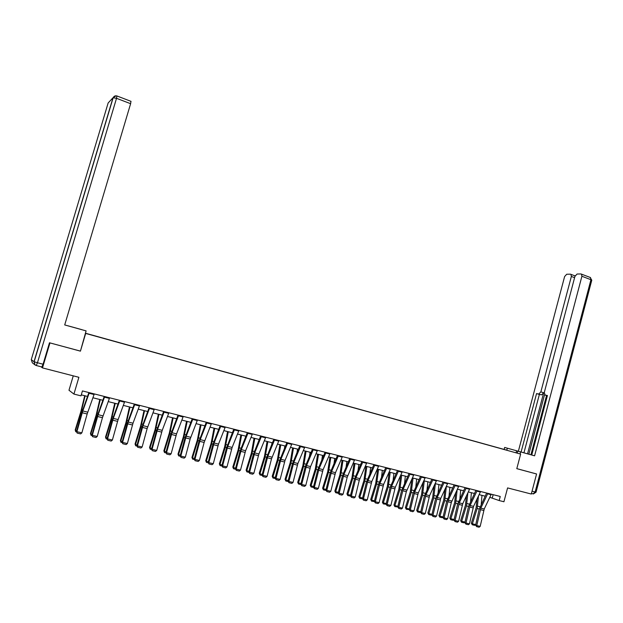 <?xml version="1.0" encoding="UTF-8"?>
<svg xmlns="http://www.w3.org/2000/svg" width="623" height="623" viewBox="0 0 623 623"><rect width="100%" height="100%" fill="white"/><g stroke="black" fill="none" stroke-linecap="round" stroke-linejoin="round"><path stroke-width="0.93" d="M73.257 375.848L68.982 390.255L73.927 394.079L80.998 395.854L82.446 390.925L500.253 496.476L499.171 500.557L503.929 501.749L507.589 487.918L531.302 494.039L536.574 473.986L535.92 473.776M49.785 342.86L80.429 351.146L85.678 333.437L520.649 454.105L85.413 333.204M49.941 342.938L42.489 367.905L40.947 366.737M85.406 333.25L506.203 450.063M85.406 333.243L106.782 339.262M506.234 450.016L106.813 339.169M73.927 394.079L78.887 377.297L42.489 367.905M520.649 454.105L516.794 468.66L536.574 473.986M489.818 497.333L499.171 500.557M81.286 394.857L87.5 396.415M92.905 397.77L102.842 400.262M108.215 401.609L117.981 404.062M123.331 405.402L132.925 407.808M138.244 409.147L147.674 411.507M152.97 412.839L162.237 415.167M167.509 416.483L176.621 418.773M181.869 420.089L190.825 422.332M196.043 423.64L204.85 425.852M210.044 427.152L218.696 429.325M223.867 430.625L232.379 432.759M237.519 434.044L245.867 436.193M251.007 437.432L259.23 439.495M264.331 440.773L272.422 442.805M277.492 444.074L285.443 446.068M290.489 447.337L298.316 449.3M303.339 450.561L311.033 452.485M316.032 453.739L323.602 455.639M328.578 456.893L336.023 458.754M340.976 460L348.296 461.838M353.225 463.076L360.429 464.883M365.335 466.113L372.422 467.889M377.304 469.111L384.274 470.863M389.141 472.078L395.994 473.799M400.838 475.014L407.582 476.704M412.403 477.919L419.038 479.578M423.835 480.785L430.368 482.42M435.142 483.619L441.567 485.231M446.317 486.423L452.641 488.011M457.375 489.195L463.598 490.76M468.309 491.936L474.43 493.478M479.118 494.654L485.146 496.165M493.151 494.685L492.287 497.956M80.429 351.146L86.099 330.891L64.706 324.933L86.099 330.891M491.274 494.21L484.242 508.975L480.193 526.373L476.766 525.571L476.696 526.661L475.622 525.228L479.165 509.334L486.641 493.042M475.622 525.228L476.766 525.571L480.824 508.142L487.864 493.354M480.193 526.373L479.095 527.222L476.696 526.661M477.016 499.085L476.089 507.916L471.346 523.18L472.39 523.811L477.156 508.508L478.464 496.033M481.229 504.373L481.976 495.371M475.746 524.644L474.656 525.329L472.273 524.768L471.346 523.18M472.273 524.768L472.39 523.811L475.762 524.597M506.803 450.164L507.324 448.186L504.646 447.439L518.367 451.262L564.609 276.565L566.696 274.252L570.466 274.175L575.084 275.934M507.324 448.186L534.589 455.818L531.738 455.016L547.43 395.496L545.133 395.083L547.36 395.784M544.549 394.725L528.849 454.198L531.738 455.008M528.849 454.198L518.367 451.262M504.124 449.393L504.646 447.439M520.065 453.941L520.602 451.924M517.261 453.139L517.791 451.138M545.133 395.083L544.292 392.474L574.936 276.386L577.077 274.034L580.971 273.949L590.503 277.554L590.931 279.711L581.905 276.262L581.493 274.097M534.589 455.818L581.905 276.262M575.193 275.685L574.585 275.693M538.794 393.97L540.857 391.883L543.677 392.763L541.613 394.85L536.559 393.572L521.093 452.025M574.593 277.679L571.361 276.448L540.857 391.883M571.361 276.448L570.956 274.307M536.115 473.838L516.802 468.628M530.921 454.782L546.55 395.527M543.677 392.763L527.549 453.832M541.613 394.85L539.37 394.445L523.943 452.82M539.37 394.445L536.559 393.572M67.969 325.798L81.948 329.692L67.962 325.829M130.955 101.331L130.62 103.698L116.524 98.309L37.45 362.757L43.073 364.221L49.482 342.775L80.133 351.029M64.706 324.933L130.62 103.698M43.073 364.221L41.858 366.97L36.282 365.53M480.582 491.508L473.55 506.367L469.454 523.857L465.988 523.04L465.926 524.138L464.859 522.705L468.449 506.725L475.925 490.332M464.859 522.705L465.988 523.04L470.1 505.518L477.132 490.636M469.454 523.857L468.356 524.706L465.926 524.138M469.765 488.782L462.741 503.727L458.606 521.303L455.101 520.485L455.047 521.591L453.988 520.15L457.617 504.085L465.085 487.599M453.988 520.15L455.101 520.485L459.252 502.87L466.277 487.895M458.606 521.303L457.5 522.167L455.047 521.591M466.425 495.924L465.42 505.315L460.646 520.664L461.682 521.287L466.463 505.907L467.873 492.855M470.614 501.515L471.385 492.707M464.976 522.199L463.979 522.822L461.565 522.261L460.646 520.664M461.565 522.261L461.682 521.287L464.999 522.074M455.732 492.7L454.634 502.683L449.837 518.118L450.857 518.741L455.662 503.275L457.181 489.616M459.899 498.618L460.677 490.028M454.081 519.73L453.186 520.291L450.748 519.722L449.837 518.118M450.748 519.722L450.857 518.741L454.128 519.512M458.832 486.018L451.293 502.574L447.625 518.733L444.082 517.9L444.035 519.014L442.984 517.565L446.668 501.422L454.128 484.826M442.984 517.565L444.082 517.9L448.287 500.191L455.304 485.122M447.625 518.733L446.52 519.598L444.035 519.014M447.781 483.222L440.765 498.361L436.528 516.124L432.946 515.283L432.907 516.405L431.871 514.956L435.594 498.727L443.054 482.031M431.871 514.956L432.946 515.283L437.198 497.489L444.207 482.319M436.528 516.124L435.415 516.997L432.907 516.405M436.598 480.395L429.59 495.628L425.307 513.492L421.685 512.636L421.654 513.773L420.626 512.316L424.395 496.001L431.848 479.196M420.626 512.316L421.685 512.636L425.984 494.748L432.985 479.484M425.307 513.492L424.193 514.364L421.654 513.773M444.923 489.421L443.732 500.028L438.911 515.548L439.908 516.171L444.744 500.612L446.356 486.431M449.058 495.674L449.853 487.311M443.062 517.23L442.275 517.729L439.807 517.152L438.911 515.548M439.807 517.152L439.908 516.171L443.132 516.926M434.005 486.072L432.705 497.341L427.853 512.947L428.842 513.57L433.701 497.925L435.376 483.682M438.109 492.684L438.911 484.569M431.926 514.707L431.241 515.143L428.749 514.559L427.853 512.947M428.749 514.559L428.842 513.57L432.012 514.31M422.978 482.646L421.561 494.623L416.686 510.315L417.644 510.938L422.534 495.207L424.279 480.894M427.035 489.647L427.845 481.789M420.657 512.161L420.089 512.527L417.566 511.935L416.686 510.315M417.566 511.935L417.644 510.938L420.774 511.67M425.291 477.545L418.29 492.871L413.96 510.829L410.3 509.964L410.277 511.109L409.256 509.645L413.072 493.245L420.525 476.338M409.256 509.645L410.3 509.964L414.645 491.983L421.639 476.618M413.96 510.829L412.839 511.709L410.277 511.109M411.834 479.157L410.284 491.874L405.386 507.659L406.328 508.275L411.242 492.458L413.049 478.075M415.845 486.563L416.662 478.986M409.264 509.583L406.258 509.279L405.386 507.659M406.258 509.279L406.328 508.275L409.404 508.999M413.859 474.656L406.336 491.633L402.481 508.134L398.782 507.262L398.767 508.407L397.754 506.943L401.617 490.457L409.062 473.441M397.754 506.943L398.782 507.262L403.174 489.18L410.16 473.721M402.481 508.134L401.36 509.014L398.767 508.407M400.581 475.583L398.884 489.102L393.962 504.973L394.889 505.58L399.826 489.678L401.695 475.232M404.537 483.425L405.347 476.143M397.762 506.966L394.826 506.6L393.962 504.973M394.826 506.6L394.889 505.58L397.902 506.289M402.287 471.728L395.309 487.256L390.878 505.409L387.132 504.529L387.124 505.681L386.12 504.217L390.037 487.638L397.474 470.513M386.12 504.217L387.132 504.529L391.571 486.345L398.556 470.786M390.878 505.409L389.749 506.297L387.124 505.681M389.188 472.094L387.358 486.29L382.405 502.247L383.309 502.862L388.277 486.867L390.216 472.351M393.105 480.232L393.907 473.278M386.159 504.303L383.262 503.882L382.405 502.247M383.262 503.882L383.309 502.862L386.276 503.555M390.59 468.776L383.62 484.406L379.134 502.652L375.342 501.756L375.35 502.925L374.361 501.453L378.317 484.787L385.754 467.554M374.361 501.453L375.342 501.756L379.843 483.479L386.813 467.818M379.134 502.652L378.005 503.548L375.35 502.925M377.6 469.189L375.7 483.448L370.716 499.498L371.604 500.105L376.596 484.016L378.605 469.438M381.549 476.977L382.343 470.373M374.431 501.608L371.565 501.141L370.716 499.498M371.565 501.141L371.604 500.105L374.516 500.791M378.753 465.786L371.791 481.517L367.259 499.864L363.427 498.961L363.443 500.137L362.461 498.657L366.472 481.906L373.893 464.556M362.461 498.657L363.427 498.961L367.975 480.582L374.937 464.82M367.259 499.864L366.122 500.767L363.443 500.137M365.872 466.245L363.91 480.574L358.895 496.718L359.767 497.325L364.782 481.143L366.861 466.495M369.86 473.667L370.638 467.437M362.563 498.891L359.736 498.361L358.895 496.718M359.736 498.361L359.767 497.325L362.617 497.995M366.783 462.764L359.3 480.185L355.25 497.037L351.364 496.126L351.388 497.318L350.422 495.83L354.487 478.986L361.901 461.526M350.422 495.83L351.364 496.126L355.967 477.654L362.921 461.783M355.25 497.037L354.105 497.948L351.388 497.318M354.02 463.271L351.979 477.67L346.941 493.907L347.79 494.506L352.836 478.23L354.985 463.512M358.054 470.287L358.809 464.47M350.554 496.134L347.774 495.558L346.941 493.907M347.774 495.558L347.79 494.506L350.578 495.16M354.674 459.704L347.198 477.241L343.094 494.187L339.169 493.268L339.2 494.46L338.242 492.972L342.354 476.034L349.768 458.458M338.242 492.972L339.169 493.268L343.826 474.687L350.757 458.715M343.094 494.187L341.949 495.106L339.2 494.46M342.027 460.265L339.917 474.726L334.847 491.056L335.672 491.656L340.75 475.287L342.969 460.498M346.115 466.845L346.84 461.472M338.406 493.346L335.665 492.715L334.847 491.056M335.665 492.715L335.672 491.656L338.406 492.302M342.416 456.604L335.493 472.655L330.797 491.298L326.826 490.363L326.865 491.57L325.922 490.075L330.089 473.052L337.487 455.358M325.922 490.075L326.826 490.363L331.537 471.689L338.46 455.608M330.797 491.298L329.645 492.225L326.865 491.57M329.894 457.22L327.706 471.751L322.613 488.183L323.415 488.775L328.523 472.312L330.821 457.453M334.053 463.325L334.73 458.435M326.086 490.465L323.423 489.842L322.613 488.183M323.423 489.842L323.415 488.775L326.086 489.405M330.019 453.474L323.103 469.625L318.353 488.377L314.335 487.435L314.389 488.65L313.455 487.147L317.675 470.03L325.066 452.22M313.455 487.147L314.335 487.435L319.108 468.652L326.016 452.462M318.353 488.377L317.2 489.304L314.389 488.65M317.621 454.144L315.355 468.745L310.231 485.262L311.017 485.862L316.149 469.298L318.524 454.369M321.85 459.735L322.48 455.358M313.618 487.544L311.033 486.937L310.231 485.262M311.033 486.937L311.017 485.862L313.618 486.47M317.473 450.304L310.573 466.565L305.768 485.426L301.696 484.468L301.766 485.691L300.839 484.188L305.114 466.97L312.497 449.043M300.839 484.188L301.696 484.468L306.524 465.583L313.416 449.276M305.768 485.426L304.608 486.361L301.766 485.691M305.2 451.029L302.864 465.7L297.708 482.319L298.464 482.911L303.627 466.253L306.08 451.247M309.522 456.059L310.083 452.251M301.002 484.585L298.495 483.993L297.708 482.319M298.495 483.993L298.464 482.911L301.01 483.503M304.779 447.096L297.895 463.473L293.028 482.428L288.908 481.462L288.986 482.7L288.075 481.19L292.405 463.878L299.772 445.834M288.075 481.19L288.908 481.462L293.791 462.468L300.675 446.06M293.028 482.428L291.868 483.37L288.986 482.7M292.639 447.875L290.217 462.616L285.038 479.336L285.77 479.92L290.964 463.162L293.495 448.085M297.054 452.29L297.545 449.105M288.239 481.587L285.817 481.018L285.038 479.336M285.817 481.018L285.77 479.92L288.247 480.504M291.922 443.849L285.061 460.335L280.132 479.406L275.966 478.425L276.051 479.671L275.156 478.16L279.548 460.747L286.899 442.579M275.156 478.16L275.966 478.425L280.911 459.322L287.771 442.797M280.132 479.406L278.964 480.349L276.051 479.671M279.929 444.682L277.43 459.501L272.212 476.315L272.921 476.899L278.146 460.047L280.763 444.892M284.462 448.435L284.859 445.92M275.319 478.557L272.983 478.005L272.212 476.315M272.983 478.005L272.921 476.899L275.327 477.467M278.917 440.562L271.519 458.832L267.08 476.338L262.867 475.349L262.961 476.603L262.081 475.084L266.527 457.586L273.871 439.285M262.081 475.084L262.867 475.349L267.874 456.145L274.72 439.503M267.08 476.338L265.912 477.296L262.961 476.603M267.065 441.458L264.479 456.34L259.238 473.262L259.923 473.846L265.172 456.885L267.874 441.66M271.729 444.472L272.017 442.704M262.244 475.489L259.993 474.96L259.238 473.262M259.993 474.96L259.923 473.846L262.26 474.391M265.756 437.237L258.919 453.957L253.873 473.239L249.605 472.234L249.714 473.503L248.85 471.977L253.359 454.377L260.679 435.952M248.85 471.977L249.605 472.234L254.675 452.921L261.504 436.162M253.873 473.239L252.704 474.196L249.714 473.503M254.044 438.195L251.381 453.147L246.108 470.17L246.763 470.747L252.042 453.684L254.83 438.39M258.864 440.399L259.028 439.441M249.005 472.382L246.848 471.876L246.108 470.17M246.848 471.876L246.763 470.747L249.029 471.284M252.432 433.873L245.618 450.709L240.509 470.1L236.187 469.088L236.304 470.357L235.447 468.831L240.019 451.13L247.331 432.58M235.447 468.831L236.187 469.088L241.319 449.658L248.125 432.783M240.509 470.1L239.325 471.066L236.304 470.357M240.867 434.885L238.118 449.915L232.815 467.048L233.446 467.616L238.757 450.452L241.631 435.08M235.611 469.236L233.539 468.753L232.815 467.048M233.539 468.753L233.446 467.616L235.634 468.13M238.936 430.462L232.145 447.415L226.974 466.923L222.598 465.895L222.73 467.18L221.889 465.646L226.523 447.844L233.812 429.169M221.889 465.646L222.598 465.895L227.792 446.356L234.583 429.364M226.974 466.923L225.791 467.896L222.73 467.18M227.535 431.544L224.693 446.644L219.358 463.878L219.966 464.447L225.308 447.174L228.267 431.723M222.045 466.051L220.075 465.591L219.358 463.878M220.075 465.591L219.966 464.447L222.076 464.945M225.285 427.012L218.509 444.09L213.268 463.707L208.845 462.663L208.985 463.964L208.16 462.422L212.856 444.518L220.129 425.711M208.16 462.422L208.845 462.663L214.102 443.015L220.869 425.898M213.268 463.707L212.085 464.688L208.985 463.964M214.039 428.157L211.104 443.335L205.738 460.67L206.314 461.238L211.695 443.856L214.74 428.336M208.316 462.834L206.439 462.391L205.738 460.67M206.439 462.391L206.314 461.238L208.347 461.713M211.454 423.515L204.142 442.431L199.399 460.452L194.913 459.4L195.069 460.701L194.259 459.159L199.017 441.154L206.275 422.207M194.259 459.159L194.913 459.4L200.24 439.628L206.984 422.386M199.399 460.452L198.207 461.433L195.069 460.701M200.372 424.73L197.351 439.986L191.954 457.43L192.499 457.991L197.904 440.5L201.05 424.902M194.415 459.572L192.639 459.151L191.954 457.43M192.639 459.151L192.499 457.991L194.446 458.45M197.452 419.98L190.163 439.028L185.35 457.15L180.81 456.083L180.982 457.399L180.187 455.857L185.008 437.743L192.25 418.664M180.187 455.857L180.81 456.083L186.207 436.201L192.928 418.835M185.35 457.15L184.159 458.146L180.982 457.399M186.542 421.257L183.419 436.591L177.991 454.144L178.513 454.697L183.949 437.105L187.188 421.421M180.343 456.27L178.669 455.872L177.991 454.144M178.669 455.872L178.513 454.697L180.374 455.14M183.271 416.398L176.566 433.849L171.123 453.809L166.528 452.734L166.707 454.058L165.936 452.508L170.827 434.293L178.038 415.074M165.936 452.508L166.528 452.734L171.995 432.728L178.692 415.237M171.123 453.809L169.923 454.813L166.707 454.058M172.54 417.745L169.316 433.149L163.857 450.818L164.347 451.371L169.822 433.663L173.155 417.901M166.084 452.921L164.519 452.555L163.857 450.818M164.519 452.555L164.347 451.371L166.131 451.784M168.911 412.769L162.229 430.345L156.723 450.429L152.067 449.339L152.261 450.67L151.498 449.121L156.459 430.797L163.654 411.445M151.498 449.121L152.067 449.339L157.596 429.216L164.27 411.601M156.723 450.429L155.516 451.434L152.261 450.67M158.359 414.186L155.041 429.675L149.551 447.446L150.003 447.999L155.509 430.182L158.943 414.334M151.654 449.533L150.19 449.191L149.551 447.446M150.19 449.191L150.003 447.999L151.701 448.396M154.364 409.093L147.145 428.562L142.13 447.003L137.418 445.897L137.628 447.244L136.881 445.686L141.912 427.253L149.084 407.761M136.881 445.686L137.418 445.897L143.017 425.657L149.668 407.909M142.13 447.003L140.923 448.023L137.628 447.244M143.999 410.588L140.58 426.148L135.059 444.035L135.479 444.581L141.016 426.646L144.552 410.728M137.037 446.107L135.682 445.788L135.059 444.035M135.682 445.788L135.479 444.581L137.083 444.954M139.638 405.371L133.011 423.212L127.357 443.537L122.575 442.416L122.801 443.771L122.077 442.213L127.178 423.671L134.327 404.031M122.077 442.213L122.575 442.416L128.252 422.051L134.872 404.171M127.357 443.537L126.142 444.557L122.801 443.771M129.459 406.944L125.939 422.581L120.379 440.586L120.769 441.123L126.344 423.072L129.981 407.068M122.225 442.634L120.987 442.338L120.379 440.586M120.987 442.338L120.769 441.123L122.279 441.473M124.709 401.601L118.113 419.575L112.389 440.017L107.545 438.888L107.787 440.259L107.078 438.693L112.249 420.034L119.375 400.254M107.078 438.693L107.545 438.888L113.3 418.399L119.889 400.387M112.389 440.017L111.174 441.053L107.787 440.259M114.733 403.245L111.104 418.968L105.513 437.081L105.871 437.619L111.478 419.458L115.224 403.369M107.226 439.114L106.105 438.849L105.513 437.081M106.105 438.849L105.871 437.619L107.288 437.953M109.593 397.786L102.452 417.683L97.219 436.458L92.321 435.306L92.57 436.692L91.885 435.119L97.133 416.359L104.228 396.43M91.885 435.119L92.321 435.306L98.146 414.7L104.703 396.547M97.219 436.458L96.004 437.494L92.57 436.692M99.812 399.507L96.082 415.307L90.452 433.538L90.779 434.067L96.417 415.79L100.272 399.616M92.033 435.547L91.028 435.313L90.452 433.538M91.028 435.313L90.779 434.067L92.095 434.379M94.275 393.915L87.165 413.968L81.862 432.853L76.894 431.684L77.159 433.086L76.497 431.505L81.815 412.628L88.879 392.552M76.497 431.505L76.894 431.684L82.797 410.954L89.323 392.661M81.862 432.853L80.64 433.896L77.159 433.086M84.705 395.714L80.865 411.593L75.204 429.948L75.492 430.47L81.169 412.076L85.125 395.823M76.637 431.934L75.757 431.723L75.204 429.948M75.757 431.723L75.492 430.47L76.707 430.758M484.242 508.975L480.824 508.142M483.728 510.471L480.317 509.637M491.08 494.709L487.661 493.844M477.156 508.508L479.243 509.014M477.615 506.149L480.084 506.756M532.058 491.173L535.134 491.975L533.054 493.875L531.45 493.463M535.134 491.975L590.931 279.711L591.725 280.381L536.068 492.147L535.134 491.975M516.078 452.804L516.615 450.779M590.145 277.414L591.78 280.186M108.145 102.974L31.275 359.635L34.008 361.714L113.012 97.741L108.145 102.974M116.158 95.802L113.012 97.741L116.524 98.309L116.898 95.942M35.013 364.907L32.318 362.796L31.282 359.603M37.45 362.757L34.008 361.714L35.09 364.969L36.243 365.522L37.45 362.757M473.55 506.367L470.1 505.518M473.036 507.87L469.586 507.029M480.38 492.006L476.93 491.134M462.741 503.727L459.252 502.87M462.227 505.237L458.738 504.389M469.563 489.273L466.074 488.393M466.463 505.907L468.527 506.406M466.931 503.54L469.376 504.139M455.662 503.275L457.695 503.766M456.137 500.892L458.544 501.484M451.815 501.056L448.287 500.191M451.293 502.574L447.766 501.717M458.629 486.516L455.101 485.629M440.765 498.361L437.198 497.489M440.243 499.887L436.676 499.015M447.579 483.728L444.004 482.825M429.59 495.628L425.984 494.748M429.068 497.17L425.462 496.29M436.396 480.909L432.783 479.998M444.744 500.612L446.746 501.102M445.227 498.221L447.594 498.805M433.701 497.925L435.672 498.408M434.192 495.526L436.528 496.095M422.534 495.207L424.473 495.682M423.033 492.793L425.33 493.354M418.29 492.871L414.645 491.983M417.768 494.421L414.116 493.525M425.088 478.051L421.436 477.132M411.242 492.458L413.15 492.918M411.748 490.028L414.007 490.581M406.866 490.083L403.174 489.18M406.336 491.633L402.645 490.737M413.649 475.17L409.957 474.235M399.826 489.678L401.695 490.13M400.34 487.233L402.559 487.778M395.309 487.256L391.571 486.345M394.78 488.821L391.049 487.918M402.084 472.25L398.354 471.307M388.277 486.867L390.115 487.311M388.799 484.414L390.979 484.943M383.62 484.406L379.843 483.479M383.09 485.979L379.314 485.06M390.387 469.298L386.61 468.34M376.596 484.016L378.402 484.46M377.125 481.556L379.267 482.077M371.791 481.517L367.975 480.582M371.261 483.098L367.445 482.171M378.55 466.308L374.727 465.342M364.782 481.143L366.55 481.571M365.319 478.666L367.422 479.18M359.837 478.596L355.967 477.654M359.3 480.185L355.437 479.251M366.581 463.286L362.711 462.313M352.836 478.23L354.565 478.651M353.381 475.738L355.437 476.245M347.735 475.645L343.826 474.687M347.198 477.241L343.289 476.291M354.471 460.233L350.554 459.244M340.75 475.287L342.44 475.699M341.303 472.787L343.312 473.278M335.493 472.655L331.537 471.689M334.956 474.267L331 473.301M342.214 457.142L338.258 456.137M328.523 472.312L330.174 472.717M329.084 469.797L331.047 470.272M323.103 469.625L319.108 468.652M322.566 471.253L318.563 470.279M329.816 454.011L325.813 452.999M316.149 469.298L317.761 469.695M316.725 466.767L318.641 467.234M310.573 466.565L306.524 465.583M310.036 468.2L305.986 467.211M317.271 450.842L313.213 449.822M303.627 466.253L305.208 466.635M304.211 463.707L306.08 464.166M297.895 463.473L293.791 462.468M297.35 465.116L293.254 464.119M304.569 447.641L300.473 446.605M290.964 463.162L292.499 463.535M291.556 460.607L293.378 461.051M285.061 460.335L280.911 459.322M284.516 461.986L280.366 460.981M291.72 444.394L287.569 443.35M278.146 460.047L279.634 460.405M278.746 457.469L280.514 457.905M272.072 457.165L267.874 456.145M271.519 458.832L267.322 457.804M278.715 441.115L274.517 440.056M265.172 456.885L266.621 457.235M265.787 454.299L267.501 454.72M258.919 453.957L254.675 452.921M258.374 455.631L254.122 454.595M265.554 437.79L261.294 436.715M252.042 453.684L253.444 454.027M252.665 451.091L254.332 451.496M245.618 450.709L241.319 449.658M245.065 452.391L240.766 451.34M252.222 434.426L247.923 433.343M238.757 450.452L240.112 450.779M239.388 447.836L241 448.233M232.145 447.415L227.792 446.356M231.592 449.113L227.239 448.054M238.734 431.023L234.373 429.925M225.308 447.174L226.616 447.493M225.947 444.549L227.504 444.931M218.509 444.09L214.102 443.015M217.957 445.795L213.549 444.721M225.074 427.58L220.667 426.467M211.695 443.856L212.949 444.168M212.342 441.216L213.837 441.582M204.702 440.718L200.24 439.628M204.142 442.431L199.679 441.349M211.252 424.084L206.781 422.962M197.904 440.5L199.119 440.796M198.573 437.844L200.006 438.195M190.724 437.307L186.207 436.201M190.163 439.028L185.646 437.93M197.25 420.556L192.725 419.411M183.949 437.105L185.109 437.385M184.626 434.433L185.997 434.768M176.566 433.849L171.995 432.728M176.005 435.586L171.426 434.472M183.069 416.974L178.482 415.821M169.822 433.663L170.92 433.935M170.507 430.976L171.816 431.295M162.229 430.345L157.596 429.216M161.668 432.097L157.035 430.968M168.708 413.353L164.067 412.177M155.509 430.182L156.56 430.431M156.209 427.479L157.455 427.783M147.713 426.802L143.017 425.657M147.145 428.562L142.457 427.417M154.161 409.685L149.465 408.493M141.016 426.646L142.013 426.887M141.725 423.928L142.908 424.216M133.011 423.212L128.252 422.051M132.442 424.979L127.684 423.827M139.427 405.962L134.669 404.763M126.344 423.072L127.279 423.305M127.061 420.338L128.174 420.611M118.113 419.575L113.3 418.399M117.545 421.358L112.732 420.182M124.507 402.201L119.686 400.978M111.478 419.458L112.358 419.668M112.21 416.709L113.254 416.958M103.029 415.891L98.146 414.7M102.452 417.683L97.577 416.499M109.391 398.385L104.5 397.147M96.417 415.79L97.235 415.985M97.165 413.026L98.138 413.259M87.742 412.161L82.797 410.954M87.165 413.968L82.22 412.761M94.073 394.515L89.12 393.269M81.169 412.076L81.917 412.255M81.925 409.295L82.82 409.513M533.444 493.93L536.06 492.186M35.09 364.969L34.14 361.776L113.184 97.647C114.025 96.09 115.286 95.537 116.984 95.973L131.048 101.37"/></g></svg>
